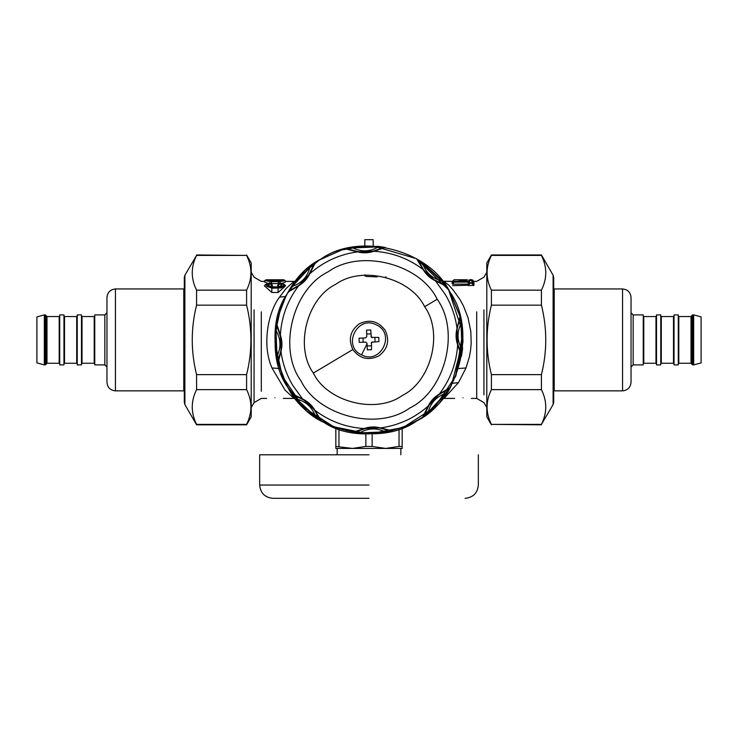 <?xml version="1.0" encoding="UTF-8"?>
<svg xmlns="http://www.w3.org/2000/svg" width="738" height="738" viewBox="0 0 738 738"><rect width="100%" height="100%" fill="white"/><g stroke="black" fill="none" stroke-linecap="round" stroke-linejoin="round"><path stroke-width="1.11" d="M274.97 397.81C264.186 398.455 264.186 398.455 274.97 397.81C285.744 398.455 285.744 398.455 274.97 397.81M463.03 397.81C452.256 398.455 452.256 398.455 463.03 397.81C473.814 398.455 473.814 398.455 463.03 397.81M295.504 398.548L293.973 398.409L285.089 390.134L271.99 367.948C261.889 345.578 267.793 312.46 279.536 297.128L286.086 288.493L293.973 281.39L285.357 281.39M278.217 292.479L285.56 285.809L284.508 284.554L280.053 282.792L278.816 283.798L280.874 284.351L280.92 286.012L278.115 286.87L271.824 286.87L268.733 285.569L269.167 284.268L271.123 283.798L270.615 283.051M278.115 287.94C284.923 286.335 285.569 284.637 280.053 282.857L279.767 283.42C283.355 284.813 282.811 286.021 278.115 287.027L271.824 287.027C267.128 286.021 266.575 284.813 270.173 283.42L269.887 282.857C264.361 284.637 265.007 286.335 271.824 287.94L278.115 287.94L278.115 292.479L271.713 292.479M271.16 283.567L278.77 283.567M282.34 283.244L285.754 281.851L284.72 280.625C285.449 280.08 283.346 279.794 278.401 279.776L271.529 279.776C264.564 279.997 264.564 280.495 271.529 281.261L278.401 281.261C285.366 280.495 285.366 279.997 278.401 279.776L271.529 279.776C266.547 279.813 264.435 280.099 265.21 280.625L270.911 281.676L280.089 281.63L284.72 280.625M267.59 283.244L264.186 281.851L265.21 280.625M272.47 285.597L270.173 283.42L271.87 286.104L272.47 285.597L271.658 284.093M271.87 286.104L270.099 286.621M279.324 283.051L277.47 285.597L279.831 286.621M271.824 287.94L271.824 292.479L264.37 285.809L265.431 284.554L271.824 288.217L280.781 287.912L283.982 286.436L284.508 284.554M268.678 280.625L281.261 280.625M271.529 279.859L278.401 279.859C283.355 280.08 283.355 280.431 278.401 280.92L271.529 280.92C266.584 280.431 266.584 280.08 271.529 279.859L271.529 281.722M454.276 279.72L466.951 279.776C470.54 279.711 470.54 279.711 466.951 279.785L459.119 279.785C455.531 279.711 455.531 279.711 459.119 279.785L456.453 279.72M468.962 281.353L454.202 281.206L454.193 281.731L468.851 281.731L469.857 282.091L468.925 282.488L468.925 283.309L472.809 283.309L472.809 280.901L471.859 280.901L473.861 281.999L471.859 280.449L469.875 280.449L468.335 281.648L453.252 281.648L453.252 282.137L468.851 282.137L467.726 285.255L468.925 283.309L469.848 283.309L468.399 285.652L474.008 285.255L473.861 281.999M283.789 280.219L284.748 280.219L285.772 281.409L284.73 280.2L283.789 280.219L284.73 280.2M266.15 280.219L265.2 280.2L266.15 280.219L265.191 280.219L264.158 281.409L265.2 280.2M269.481 283.244L270.837 283.244L271.713 284.158M277.47 285.597L279.767 283.42L278.06 286.104M280.053 282.857L280.458 283.244L279.093 283.244L278.226 284.158M265.431 284.554L269.739 282.802L271.685 284.13M453.252 281.648L454.202 281.648L452.256 282.645M469.857 282.091L469.848 282.931L471.886 282.931L471.859 280.468L469.875 280.468L468.925 280.901L469.875 280.468L469.875 280.957M473.335 285.652L471.886 282.931L474.008 285.255M468.851 281.731L467.772 284.259M452.855 284.148L452.126 283.844L454.193 281.731L452.855 284.148L467.532 284.148M442.496 281.243L452.228 281.39L454.211 279.711M459.119 280.366C451.573 280.145 451.573 280.145 459.119 280.366L466.951 280.366C474.488 280.145 474.488 280.145 466.951 280.366L466.951 279.923C473.279 279.693 473.279 279.693 466.951 279.923L459.119 279.923C452.791 279.693 452.791 279.693 459.119 279.923L459.119 281.815M473.344 281.446L473.842 281.39L472.707 280.172M452.726 285.652L467.726 285.255M452.126 283.844L452.173 282.719M452.228 281.39L453.372 281.519M452.173 282.783L452.2 281.999M444.027 281.39L448.639 285.034L452.8 289.527L460.06 299.683L463.621 306.307L468.058 317.847L470.826 331.565L471.185 343.557L470.512 350.698L469.368 356.934L466.01 367.948L458.464 382.662L444.027 398.409L454.673 398.409M450.032 292.193L459.765 315.338L463.03 340.163L451.518 384.978C432.911 427.819 362.727 448.409 323.917 422.422C281.077 403.806 260.486 333.631 286.482 294.813L300.624 275.348L319.24 260.108L341.122 250.09L364.821 245.957L364.821 239.684L373.179 239.684L373.179 245.957L416.306 258.623L448.621 289.868L462.744 332.534L455.457 376.887M318.927 260.302L300.218 275.772L286.482 294.813L277.636 317.644L274.988 341.989L282.184 376.02L303.253 407.127L334.812 427.496L369 433.926L403.188 427.496L434.747 407.127L455.816 376.02L463.012 341.989L460.161 316.842L449.774 291.75C429.562 249.629 358.659 231.695 320.846 259.13C278.733 279.342 260.8 350.236 288.226 388.05C308.438 430.162 379.341 448.104 417.154 420.669C459.267 400.457 477.2 329.554 449.774 291.75M280.791 307.322L275.191 333.447L277.35 360.919L287.22 386.306L302.949 406.822L332.432 426.527L369 433.926M386.075 276.861L385.291 277.202M377.201 276.916L366.334 276.436L365.125 276.049L364.932 274.711M462.532 349.249L461.979 349.194C461.711 352.995 461.407 354.48 461.065 353.677L457.643 344.794C455.78 339.379 455.577 333.899 457.025 328.355L459.949 316.63L461.564 323.548L462.532 349.249L461.434 356.269L457.643 344.794C456.499 363.022 450.42 379.415 439.396 393.981L449.765 387.754L446.02 393.788L445.558 393.465C436.407 396.601 430.614 402.856 428.169 412.219C425.3 414.71 424.027 415.549 424.359 414.738L428.953 405.217L438.64 394.775L447.791 389.479C448.575 389.083 447.828 390.42 445.558 393.465L428.169 412.219L428.52 412.643L422.782 416.832L428.215 406.038C430.734 400.891 434.461 396.869 439.396 393.981L438.64 394.775M428.418 406.057L428.953 405.217L428.215 406.038C414.516 418.114 398.631 425.411 380.54 427.92L392.265 430.844L385.347 432.459L385.254 431.914C376.565 427.662 368.05 427.985 359.701 432.874C355.91 432.606 354.415 432.302 355.218 431.961L365.199 428.474L379.443 427.939L389.655 430.66C390.485 430.946 389.018 431.361 385.254 431.914L359.701 432.874L359.646 433.427L352.626 432.33L364.102 428.538C369.517 426.675 374.996 426.472 380.54 427.92L379.443 427.939M364.231 428.695L365.199 428.474L364.102 428.538C345.882 427.394 329.48 421.315 314.914 410.291L321.141 420.66L315.108 416.915L315.43 416.453C312.294 407.302 306.039 401.509 296.685 399.064C294.185 396.195 293.346 394.922 294.158 395.254L303.678 399.848L314.12 409.535L319.425 418.686C319.812 419.47 318.475 418.723 315.43 416.453L296.685 399.064L296.252 399.424L292.064 393.686L302.866 399.11C308.004 401.629 312.026 405.356 314.914 410.291L314.12 409.535M378.354 246.363L378.299 246.916C382.09 247.184 383.585 247.488 382.782 247.83L373.898 251.261C368.483 253.116 363.004 253.328 357.46 251.879L345.735 248.946L352.653 247.331L378.354 246.363L385.374 247.461L373.898 251.261C392.118 252.396 408.52 258.475 423.086 269.499L416.859 259.139L422.892 262.876L422.57 263.337C425.706 272.488 431.961 278.281 441.315 280.726C443.815 283.595 444.654 284.868 443.842 284.536L434.322 279.942L423.88 270.256L418.575 261.114C418.188 260.32 419.525 261.067 422.57 263.337L441.315 280.726L441.748 280.375L445.936 286.113L435.134 280.68C429.996 278.171 425.974 274.435 423.086 269.499L423.88 270.256M302.838 399.313L292.746 385.356C286.519 374.849 282.599 363.539 280.975 351.436L278.051 363.161L276.436 356.251L276.981 356.15C281.233 347.46 280.91 338.945 276.021 330.596C276.289 326.805 276.593 325.31 276.934 326.122L280.422 336.094L280.957 350.338L278.235 360.55C277.949 361.38 277.534 359.913 276.981 356.15L276.021 330.596L275.468 330.541L276.565 323.521L280.357 334.997C282.22 340.421 282.423 345.891 280.975 351.436L280.957 350.338M280.2 335.126L280.422 336.094L280.357 334.997C281.501 316.777 287.58 300.375 298.604 285.818L288.235 292.036L291.98 286.003L292.442 286.326C301.593 283.189 307.386 276.934 309.831 267.58C312.7 265.08 313.973 264.241 313.641 265.053L309.047 274.573L299.36 285.025L290.209 290.32C289.425 290.707 290.172 289.37 292.442 286.326L309.831 267.58L309.48 267.147L315.218 262.959L309.785 273.761C307.266 278.899 303.539 282.922 298.604 285.818L299.36 285.025M449.765 387.754L439.82 393.907L434.59 398.289M422.791 416.832L426.029 410.522M392.265 430.844L380.882 428.16L374.092 427.57M352.626 432.33L359.388 430.162M321.141 420.66L314.988 410.715L310.606 405.485M292.064 393.686L298.373 396.924M435.162 280.477L445.254 294.434C451.481 304.942 455.401 316.251 457.025 328.355L459.765 319.24C460.051 318.41 460.466 319.877 461.019 323.641C456.767 332.331 457.09 340.845 461.979 349.194L461.019 323.641L461.564 323.548M459.949 316.63L457.265 328.013L456.674 334.803M461.434 356.269L459.267 349.508M416.859 259.139L423.012 269.075L427.394 274.305M445.936 286.113L439.627 282.866M278.051 363.161L278.235 360.55M276.565 323.521L278.798 330.43M288.235 292.036L290.209 290.32M315.209 262.959L311.906 269.416M373.769 251.095L357.46 251.879C339.369 254.379 323.484 261.676 309.785 273.761L309.047 274.573L309.582 273.733M358.557 251.852L348.345 249.13C347.515 248.844 348.982 248.429 352.746 247.885C361.435 252.128 369.95 251.815 378.299 246.916L352.746 247.885L352.653 247.331M345.735 248.946L357.118 251.63L363.908 252.221M385.374 247.461L378.612 249.638M424.645 306.722C410.715 277.709 361.878 265.357 335.827 284.259C306.814 298.18 294.462 347.017 313.355 373.068C327.285 402.081 376.122 414.433 402.173 395.54C431.186 381.611 443.538 332.773 424.645 306.722L437.191 299.25C420.125 263.687 360.273 248.549 328.345 271.704C292.792 288.77 277.654 348.631 300.809 380.55C317.875 416.103 377.727 431.25 409.655 408.086C445.208 391.02 460.346 331.168 437.191 299.25M457.8 344.664L457.043 329.452M433.695 399.212L429.996 403.686M429.451 404.47L424.359 414.738M372.801 427.579L367.026 428.132M366.085 428.298L355.218 431.961M309.683 404.59L305.209 400.891M304.425 400.347L294.158 395.254M456.684 336.094L457.237 341.869M457.403 342.81L461.065 353.677M428.317 275.2L432.791 278.899M433.575 279.444L443.842 284.536M278.254 360.485L280.735 351.777L281.326 344.987M281.316 343.705L280.763 337.921M280.597 336.98L276.934 326.122M290.274 290.292L298.18 285.883L303.41 281.501M304.305 280.578L308.004 276.104M308.549 275.32L313.641 265.053M365.199 252.211L370.974 251.658M371.915 251.492L382.782 247.83M352.847 349.526C359.683 358.659 368.271 360.827 378.631 356.048C387.764 349.212 389.932 340.624 385.153 330.264C378.317 321.141 369.729 318.964 359.369 323.742C350.236 330.578 348.068 339.176 352.847 349.526L313.355 373.068M366.786 336.629L365.578 337.93L366.786 336.629L366.537 330.107L370.716 329.951L371.362 337.34L378.788 337.441L378.945 341.611L371.555 342.257L371.463 349.692L367.284 349.849L367.035 343.318L365.734 342.109L367.035 343.318M374.867 337.589L375.024 341.759M366.685 334.028L370.863 333.871M362.976 338.032L363.133 342.211M367.137 345.919L371.315 345.762M364.821 245.957L342.294 249.73L319.96 259.665M361.546 354.858C341.842 346.067 357.57 314.499 376.454 324.932C396.158 333.733 380.43 365.292 361.546 354.858L367.054 343.797M365.734 342.109L359.212 342.358L359.055 338.179L365.578 337.93M370.965 336.473L372.266 337.681M372.422 341.86L371.214 343.161M184.316 288.798L183.78 288.945L183.78 390.854L184.316 390.992M115.451 390.854C110.303 390.337 107.471 387.505 106.964 382.358L106.964 297.432C107.499 292.313 110.331 289.481 115.451 288.945L115.451 390.854L183.78 390.854M44.326 364.895L36.9 362.902L36.9 316.888L44.326 314.895L44.326 364.895L45.396 364.895L46.457 363.834L46.457 315.956L45.396 314.895L45.396 364.895M104.842 364.895L94.75 364.895L94.75 314.895L104.842 314.895L104.842 364.895L106.964 367.017M44.326 314.895L45.396 314.895M46.457 363.779L46.983 363.253L59.188 363.253L59.723 363.779M59.723 316.012L59.188 316.547L59.188 363.253M59.723 364.895L59.723 314.895L63.966 314.895L63.966 364.895L59.723 364.895M63.966 363.779L64.501 363.253L76.706 363.253L77.241 363.779M77.241 316.012L76.706 316.547L76.706 363.253M77.241 364.895L77.241 314.895L81.484 314.895L81.484 364.895L77.241 364.895M81.484 363.779L82.019 363.253L94.224 363.253L94.75 363.779M94.75 316.012L94.224 316.547L94.224 363.253M553.685 390.992L554.22 390.854L554.22 288.945L553.685 288.798M622.549 288.945C627.697 289.453 630.529 292.285 631.036 297.432L631.036 382.358C630.501 387.478 627.669 390.31 622.549 390.854L622.549 288.945L554.22 288.945M693.674 314.895L701.1 316.888L701.1 362.902L693.674 364.895L693.674 314.895L692.604 314.895L691.543 315.956L691.543 363.834L692.604 364.895L692.604 314.895M633.158 314.895L643.25 314.895L643.25 364.895L633.158 364.895L633.158 314.895L631.036 312.774M693.674 364.895L692.604 364.895M691.543 316.012L691.017 316.547L678.812 316.547L678.277 316.012M678.277 363.779L678.812 363.253L678.812 316.547M678.277 314.895L678.277 364.895L674.034 364.895L674.034 314.895L678.277 314.895M674.034 316.012L673.499 316.547L661.294 316.547L660.759 316.012M660.759 363.779L661.294 363.253L661.294 316.547M660.759 314.895L660.759 364.895L656.516 364.895L656.516 314.895L660.759 314.895M656.516 316.012L655.981 316.547L643.776 316.547L643.25 316.012M643.25 363.779L643.776 363.253L643.776 316.547M553.113 404.572L553.113 275.219L553.685 277.34L553.685 402.45L553.113 404.572L541.424 424.378C547.19 412.8 547.19 401.214 541.424 389.636L541.424 374.636C547.19 351.472 547.19 328.318 541.424 305.154L541.424 290.154C547.19 278.577 547.19 266.999 541.424 255.413L491.407 255.413C485.65 266.999 485.65 278.577 491.407 290.154L491.407 305.154C485.65 328.318 485.65 351.472 491.407 374.636L491.407 389.636C485.65 401.214 485.65 412.8 491.407 424.378L541.424 424.82M491.407 424.82L486.812 416.859L486.812 262.931L491.407 254.97L541.424 254.97L553.113 275.219M541.424 305.154L491.407 305.154M491.407 290.154L541.424 290.154M491.407 374.636L541.424 374.636M541.424 389.636L491.407 389.636M491.407 424.378L541.424 424.378M184.887 275.219L184.887 404.572L184.316 402.45L184.316 277.34L184.887 275.219L196.576 255.413C190.81 266.999 190.81 278.577 196.576 290.154L196.576 305.154C190.81 328.318 190.81 351.472 196.576 374.636L196.576 389.636C190.81 401.214 190.81 412.8 196.576 424.378L246.593 424.378C252.35 412.8 252.35 401.214 246.593 389.636L246.593 374.636C252.35 351.472 252.35 328.318 246.593 305.154L246.593 290.154C252.35 278.577 252.35 266.999 246.593 255.413L196.576 254.97M246.593 254.97L251.188 262.931L251.188 416.859L246.593 424.82L196.576 424.82L184.887 404.572M196.576 374.636L246.593 374.636M246.593 389.636L196.576 389.636M246.593 305.154L196.576 305.154M196.576 290.154L246.593 290.154M246.593 255.413L196.576 255.413M369 498.316L272.931 498.316L369 498.316M369 454.793L259.665 454.793L369 454.793M335.827 446.435L352.413 448.427L365.854 446.435L372.146 446.435L385.587 448.427L335.827 448.427L335.827 427.883M402.173 448.427L385.587 448.427L399.027 446.435L402.173 446.435L402.173 448.427M338.973 429.009L338.973 446.435M365.854 446.435L365.854 433.879M372.146 433.879L372.146 446.435M402.173 427.883L402.173 446.435M399.027 446.435L399.027 429.009M251.188 407.57L254.066 402.588L254.066 309.84M261.307 311.842L261.307 391.241L261.307 311.842M278.401 281.722L278.401 279.859M281.243 280.763L271.529 281.344L268.687 280.763M472.809 280.163L471.785 279.72M278.401 281.261L278.401 283.567M271.529 281.261L271.529 283.567M469.875 280.468L468.925 280.901M471.859 280.468L472.809 280.901M483.934 309.84L483.934 394.913L483.934 309.84M466.951 281.815L466.951 280.366M486.812 407.57L483.934 402.588L476.693 398.409L476.693 311.842M285.597 296.473L279.536 297.128M279.434 368.53L271.99 367.948M452.403 383.317L458.464 382.662M458.566 368.53L466.01 367.948M446.02 393.788L428.52 412.643M385.347 432.459L359.646 433.427M315.108 416.915L296.252 399.424M422.892 262.876L441.748 280.375M276.436 356.251L275.468 330.541M291.98 286.003L309.48 267.147M46.983 363.253L46.983 316.547L46.983 363.253M64.501 363.253L64.501 316.547L64.501 363.253M82.019 363.253L82.019 316.547L82.019 363.253M691.017 316.547L691.017 363.253L691.017 316.547M673.499 316.547L673.499 363.253L673.499 316.547M655.981 316.547L655.981 363.253L655.981 316.547M369 485.05L259.665 485.05L369 485.05M264.573 281.39L261.307 281.39L254.066 277.211L251.188 272.23M266.612 398.409L261.307 398.409L254.066 402.588M293.973 398.409L283.327 398.409M471.85 279.711L469.728 279.711M266.15 279.776L283.789 279.776M279.158 283.171L280.053 282.792M454.202 281.206L452.191 282.682M486.812 272.23L483.934 277.211L476.693 281.39L473.842 281.39M476.693 398.409L471.388 398.409M444.027 398.409L442.496 398.548M115.451 288.945L183.78 288.945M104.842 314.895L106.964 312.774M59.188 316.547L46.983 316.547L46.457 316.012M76.706 316.547L64.501 316.547L63.966 316.012M94.224 316.547L82.019 316.547L81.484 316.012M622.549 390.854L554.22 390.854M633.158 364.895L631.036 367.017M678.812 363.253L691.017 363.253L691.543 363.779M661.294 363.253L673.499 363.253L674.034 363.779M643.776 363.253L655.981 363.253L656.516 363.779M259.665 454.793L259.665 485.05C260.449 493.104 264.877 497.523 272.931 498.316M478.335 454.793L478.335 485.05C477.551 493.104 473.123 497.523 465.069 498.316M400.845 448.427L400.845 454.793M337.155 448.427L337.155 454.793"/></g></svg>
